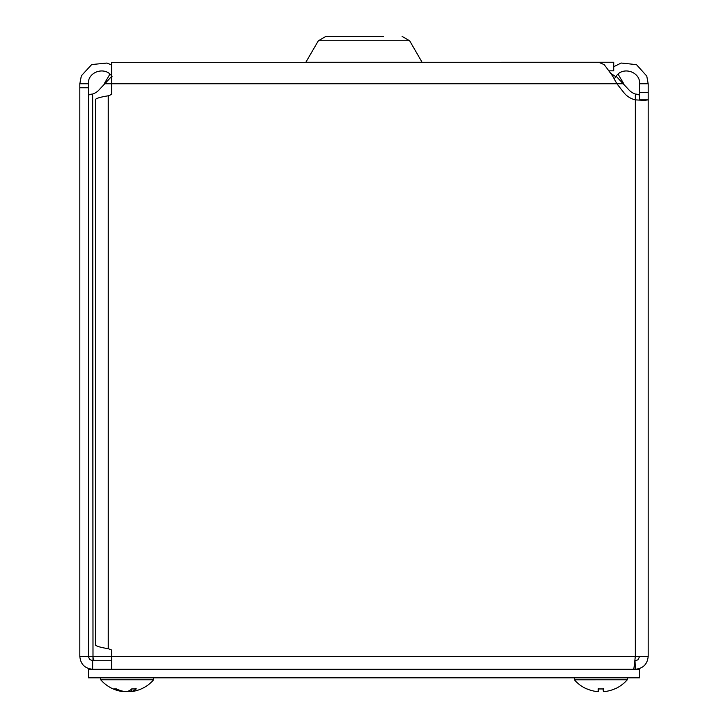 <?xml version="1.0" encoding="UTF-8"?>
<svg xmlns="http://www.w3.org/2000/svg" width="728" height="728" viewBox="0 0 728 728"><rect width="100%" height="100%" fill="white"/><g stroke="black" fill="none" stroke-linecap="round" stroke-linejoin="round"><path stroke-width="1.09" d="M609.445 70.843L613.731 70.843L613.731 62.235L114.269 62.308M383.374 36.4L325.916 36.4L318.345 40.777L305.869 62.235L422.131 62.235M112.112 76.713C105.988 66.057 87.861 71.271 88.37 83.556L88.361 87.76L79.825 87.76L79.825 83.766L88.361 83.766M79.825 83.766L81.345 75.803L91.692 64.555L106.907 63.054L111.602 64.965M639.639 94.021L638.365 94.786L635.326 94.021A15.161 15.161 0 0 1 628.446 89.353L616.188 76.285M111.602 76.458L99.554 89.353A15.161 15.161 0 0 1 92.674 94.021L89.626 94.786L88.361 94.021M88.598 94.522L92.674 94.021L93.002 660.733M648.175 99.863L648.175 656.419L648.175 99.863L639.639 99.863L639.639 83.766L648.175 83.766L648.175 99.863L644.417 100.409L635.326 99.863A20.775 20.775 0 0 1 623.741 92.474L616.889 83.766L104.231 83.766L109.919 74.165M618.081 74.174L623.769 83.766L616.889 83.766L612.667 76.076L604.222 64.637L598.789 62.317M639.639 83.766C640.349 71.389 622.067 65.966 615.888 76.713L611.265 73.701M613.731 66.703L621.184 63.027L636.481 64.637L646.764 76.076L648.175 83.766M615.888 76.713L614.223 78.852M598.789 62.308L111.602 62.308L111.602 94.458L108.245 95.796C100.455 97.061 96.169 98.316 95.395 99.572L95.395 644.917C96.169 646.173 100.446 647.438 108.245 648.694L111.602 650.031L111.602 656.419L635.326 656.419L635.326 94.021L639.402 94.522M633.806 669.269L635.326 656.419L648.175 656.419C647.401 664.218 643.124 668.495 635.326 669.269L634.998 660.733M88.361 87.76L88.361 656.419L92.674 656.419L94.194 660.733M79.825 87.76L79.825 656.419L88.361 656.419L89.626 659.468L92.674 660.733L92.674 669.269C84.867 668.504 80.59 664.218 79.825 656.419M639.639 656.419L638.01 659.786L635.326 660.733M111.602 660.733L92.674 660.733M111.602 669.269L111.602 656.419L92.674 656.419M639.566 669.269L639.566 677.814L88.434 677.814L88.434 669.269L639.566 669.269M122.086 691.491A34.999 34.999 0 0 1 100.728 679.779L153.644 679.779A34.999 34.999 0 0 1 132.287 691.491A34.99 30.785 -100.6 0 1 132.232 691.5L131.531 691.5A34.99 18.045 -95.8 0 0 136.291 688.87L135.481 688.342L136.291 688.87L131.841 688.87A34.99 16.344 95.7 0 1 127.154 691.5L124.624 691.5A34.99 29.821 -99.6 0 1 116.316 688.87L113.796 688.87A34.99 30.785 100.6 0 0 122.086 691.491A34.99 30.785 100.6 0 0 122.14 691.5L122.841 691.5M116.708 688.961L113.796 688.87M127.218 691.5L129.748 691.5A34.99 29.821 99.6 0 0 131.249 691.236M132.232 691.5L131.531 691.5L131.368 689.261M598.343 688.342L598.261 688.87A34.99 0.974 95 0 0 598.298 691.5L596.441 691.5A34.99 34.844 -162.2 0 1 586.868 688.87L587.096 688.961A34.99 34.844 -162.2 0 0 596.441 691.5M603.33 691.509L603.112 688.961L603.33 691.5L605.186 691.5L603.33 691.5A34.99 0.974 -95 0 0 603.366 688.87L603.285 688.342M614.987 688.87L614.76 688.87A34.99 34.844 162.2 0 1 605.186 691.5A34.99 34.844 162.2 0 0 614.532 688.961L614.987 688.87A34.999 34.999 0 0 0 627.263 679.788L627.272 677.814M598.261 691.545L598.516 688.961L598.298 691.509M586.641 688.87A34.999 34.999 0 0 1 574.365 679.788L627.272 679.779M318.345 40.777L409.655 40.777L422.003 62.162M79.825 83.429L88.37 83.556M648.175 92.474L639.639 92.474M108.245 95.796L108.245 648.694M129.748 691.5L129.802 690.362M122.14 691.5L122.158 691.018M603.366 688.87L598.261 688.87M409.655 40.777L402.084 36.4M177.796 62.308L179.015 62.235M447.847 62.308L449.067 62.235M312.13 62.308L313.349 62.235M131.641 688.961L136.036 688.961M131.277 691.591L131.095 689.48M153.644 679.779L153.644 677.814M100.728 679.779L100.728 677.814M598.289 688.961L603.339 688.961M574.356 679.779L574.356 677.814"/></g></svg>
